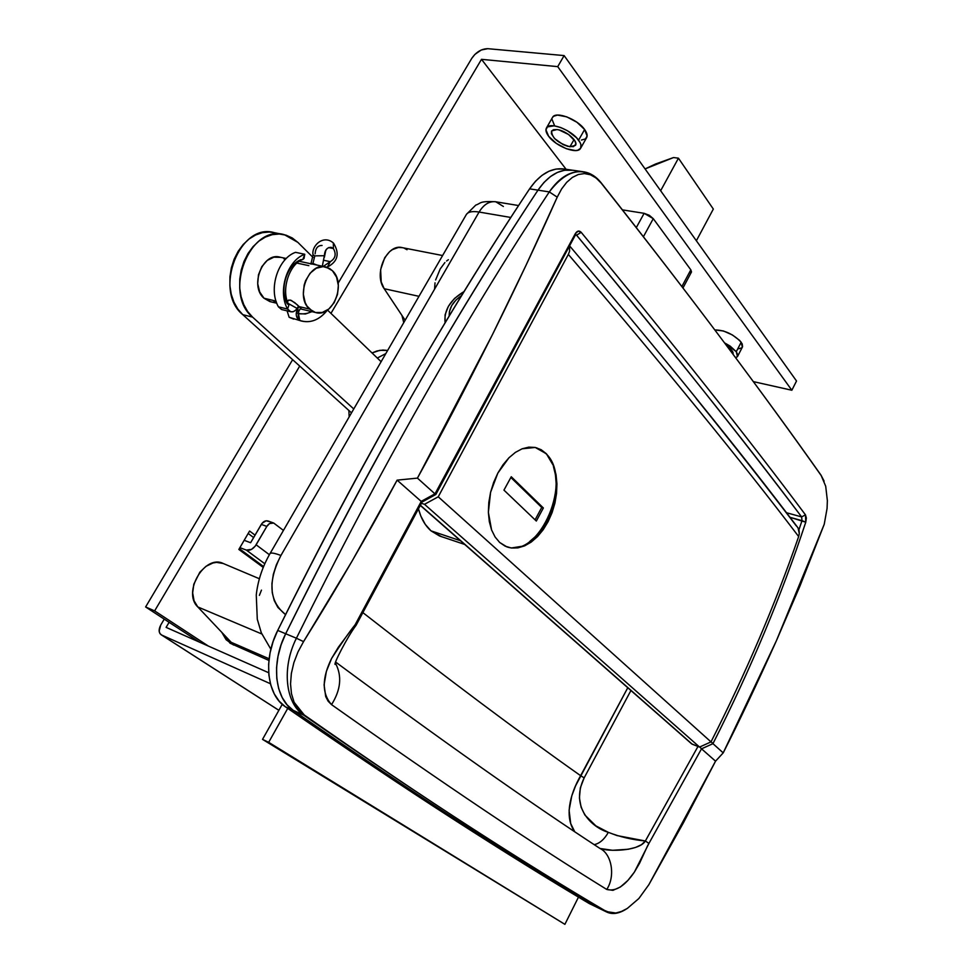 <?xml version="1.0" encoding="UTF-8"?>
<svg xmlns="http://www.w3.org/2000/svg" width="973" height="973" viewBox="0 0 973 973"><rect width="100%" height="100%" fill="white"/><g stroke="black" fill="none" stroke-linecap="round" stroke-linejoin="round"><path stroke-width="1.46" d="M269.12 658.782L231.209 642.314L269.12 658.782M233.532 645.014L226.162 639.772L221.795 632.353L230.042 643.189L268.937 660.436M401.946 315.41L403.746 322.622L401.946 315.41M445.087 322.878C443.81 310.314 450.158 299.854 464.145 291.499L454.488 298.456L448.358 306.361L445.062 314.924L445.087 322.878M606.41 911.883L605.778 911.531C611.652 914.802 618.5 913.975 626.308 909.05C618.816 913.781 612.187 914.729 606.41 911.883L589.054 903.443C548.967 879.701 504.099 851.874 454.476 819.947C404.914 788.094 348.529 750.353 285.32 706.739L293.177 710.326L285.32 706.739C266.797 694.795 262.941 659.39 277.719 630.431L273.133 641.462L270.068 652.847L268.633 664.182L268.876 675.055L270.774 685.065L274.252 693.871L279.166 701.18L285.32 706.739C348.529 750.353 404.914 788.094 454.476 819.947L461.993 823.523C412.552 791.694 356.288 753.966 293.177 710.326C274.678 698.383 270.871 662.856 285.685 633.751L277.719 630.431C360.095 464.632 444.041 317.441 529.592 188.847C487.205 252.749 444.831 321.674 402.457 395.61C360.083 469.643 318.499 547.908 277.719 630.431L285.685 633.751L281.088 644.831L278.01 656.276L276.563 667.648L276.794 678.558L278.667 688.604L282.134 697.434L287.023 704.756L293.177 710.326L303.746 715.167C285.296 703.211 281.562 667.514 296.412 638.227C379.251 470.579 463.537 321.808 549.283 191.912L557.225 197.154L561.579 188.993L566.687 182.34L572.331 177.451L578.339 174.495L584.432 173.583L590.441 174.763L596.096 177.986L601.034 182.669C647.775 241.924 689.066 295.488 724.885 343.36C760.777 391.292 792.825 435.235 821.03 475.177L825.7 486.22L827.366 500.609L827.062 508.478L827.366 500.609L825.7 486.22L821.188 475.554C792.861 435.357 760.764 391.292 724.885 343.36C689.066 295.5 647.836 242.07 601.18 183.082L596.096 177.986L590.441 174.763L584.432 173.583L578.339 174.495L572.331 177.451L566.687 182.34L561.579 188.993L557.225 197.154L549.283 191.912C559.779 176.806 571.406 170.129 584.165 171.88C590.66 173.109 596.279 176.697 601.034 182.669C584.615 165.434 567.368 168.511 549.283 191.912L529.592 188.847C540.064 173.887 551.703 167.295 564.522 169.059L556.118 169.034L549.003 171.212L542.034 175.335L535.491 181.27L529.592 188.847L537.984 190.149C495.561 254.33 453.126 323.559 410.691 397.835C368.232 472.209 326.563 550.84 285.685 633.751L296.412 638.227L285.685 633.751C368.256 467.174 452.36 319.302 537.984 190.149L543.883 182.547L550.438 176.575L557.395 172.428L564.51 170.251L572.902 170.263C560.107 168.499 548.468 175.128 537.984 190.149C548.468 175.128 560.107 168.499 572.902 170.263L564.51 170.251L557.395 172.428L550.438 176.575L543.883 182.547L537.984 190.149C452.36 319.302 368.256 467.174 285.685 633.751C270.871 662.856 274.678 698.383 293.177 710.326C356.288 753.966 412.552 791.694 461.993 823.523C511.494 855.413 556.228 883.204 596.194 906.897L605.778 911.531C565.994 887.911 521.443 860.168 472.1 828.315L461.993 823.523C511.494 855.413 556.228 883.204 596.194 906.897L597.702 907.675L596.194 906.897C556.228 883.204 511.494 855.413 461.993 823.523C511.494 855.413 556.228 883.204 596.194 906.897L610.63 912.978L615.812 913.015L621.455 911.458L627.305 908.441L638.872 898.505L648.857 884.688L715.544 761.178L701.521 748.809L647.519 845.951L639.504 863.355L634.384 872.1L627.853 880.468L620.373 887.011L612.941 890.331L606.738 889.444C534.274 844.722 442.533 783.119 331.538 704.634L328.12 701.192L325.712 696.571L324.082 684.81L326.381 671.382L331.647 658.356L338.397 647.154L355.157 624.727L421.236 501.423L397.118 480.139C368.585 533.654 337.388 587.485 303.552 641.621L297.993 651.91L293.882 662.625L291.353 673.474L290.538 683.922L291.474 693.7L294.126 702.311L298.431 709.499L304.208 714.936C366.87 758.745 422.841 796.534 472.1 828.315C521.443 860.168 566.128 887.85 606.143 911.36C566.128 887.85 521.443 860.168 472.1 828.315C422.841 796.534 366.724 758.806 303.746 715.167L293.177 710.326C356.288 753.966 412.552 791.694 461.993 823.523L472.1 828.315C422.841 796.534 366.87 758.745 304.208 714.936L294.126 702.311L291.474 693.7L290.538 683.922L291.353 673.474L293.882 662.625L297.993 651.91L303.552 641.621L296.412 638.227C379.251 470.579 463.537 321.808 549.283 191.912L537.984 190.149C495.561 254.33 453.126 323.559 410.691 397.835C368.232 472.209 326.563 550.84 285.685 633.751L281.088 644.831L278.01 656.276L276.563 667.648L276.794 678.558L278.667 688.604L282.134 697.434L287.023 704.756L293.177 710.326C356.288 753.966 412.552 791.694 461.993 823.523L454.476 819.947C504.099 851.874 548.967 879.701 589.054 903.443L590.575 904.221M259.353 578.728L223.218 563.489L216.578 562.382L213.038 562.953L206.021 566.298L199.842 572.197L193.809 584.214L192.666 592.861L194.053 600.755L197.774 606.921L231.209 642.314L197.774 606.921L261.81 633.982L197.774 606.921C182.17 592.314 204.768 554.087 223.218 563.489L259.353 578.728M407.03 249.733L404.342 248.261M402.53 247.701L398.407 247.47L392.374 249.623L389.541 251.727L384.724 257.711L380.625 269.594L381.221 281.939L384.189 288.713L405.145 320.226L384.189 288.713L418.986 296.327L384.189 288.713C373.17 273.948 387.096 242.958 402.518 247.701L442.593 255.534M789.93 517.295L802.007 520.652L798.906 529.896L802.007 520.652L801.63 516.918L786.415 512.71L801.63 516.918L802.007 520.652L805.766 522.197C781.234 596.291 750.292 670.105 712.941 743.652L723.207 752.871C739.139 721.565 756.872 684.165 776.418 640.684L800.086 585.722L824.24 524.265L776.418 640.684L723.207 752.871L715.544 761.178L701.545 748.833L712.954 743.664L723.207 752.871L715.544 761.178L683.447 822.72L648.857 884.688L638.872 898.505L627.305 908.441L621.455 911.458L615.812 913.015L605.778 911.531C565.994 887.911 521.443 860.168 472.1 828.315C422.841 796.534 366.724 758.806 303.746 715.167L303.746 715.167C285.296 703.211 281.562 667.514 296.412 638.227L303.552 641.621L352.335 560.643L397.118 480.139L417.441 478.12L434.98 493.883L575.274 233.727L578.157 231.112L581.185 232.316C674.301 345.16 749.052 439.334 805.474 514.851L806.362 518.037L805.766 522.197L789.93 517.295M584.165 777.853L630.93 690.502L584.165 777.853L580.626 775.688L627.78 687.729L575.59 785.795L571.796 795.817L569.096 810.241L570.701 823.535L574.69 831.66C564.474 817.478 569.485 795.038 580.626 775.688C520.178 733.07 447.604 678.74 362.929 612.662C447.604 678.74 520.178 733.07 580.626 775.688L584.165 777.853L580.334 787.875L579.422 797.994L581.112 807.201L584.87 815.033L595.902 825.882L608.332 832.353C604.367 839.371 599.66 843.469 594.211 844.649C599.66 843.469 604.367 839.371 608.332 832.353C592.058 827.5 569.764 807.468 584.165 777.853M617.052 835.576L608.332 832.353C619.765 836.841 632.109 839.723 645.367 840.988L617.052 835.576M600.84 848.602L612.564 850.293L628.254 849.259L635.588 847.422L641.45 844.722L645.354 840.988L697.982 746.461L645.367 840.988L648.93 843.421L701.521 748.809L712.954 743.664C750.292 670.105 781.234 596.291 805.766 522.197L805.474 514.851L801.63 516.918L805.474 514.851C749.052 439.334 674.301 345.16 581.185 232.316L576.575 235.198C624.35 292.581 666.469 344.187 702.92 390.027C739.492 435.977 772.392 478.278 801.63 516.918C745.002 441.596 669.983 347.689 576.575 235.198L575.98 234.7L576.575 235.198L581.185 232.316C579.117 230.273 577.147 230.747 575.274 233.727L434.98 493.883L435.855 494.479L434.943 493.846L421.187 501.375L397.118 480.139L417.441 478.12L492.447 334.615C464.753 389.905 439.747 437.741 417.441 478.12L434.943 493.846L421.187 501.375L422.136 501.971M270.08 553.491C271.102 552.506 274.714 553.163 280.929 555.461C267.587 581.647 269.132 601.375 285.551 614.632L277.901 607.456L274.24 600.572L272.233 592.533L271.929 583.666L273.34 574.301L276.381 564.778L280.929 555.461L479.081 212.041C472.598 211.007 468.39 211.773 466.456 214.328L270.093 553.479C271.126 552.506 274.739 553.175 280.929 555.461L479.081 212.041L510.837 217.466L479.081 212.041C483.788 204.415 489.346 200.997 495.768 201.788L503.394 206.471M269.91 553.783L270.093 553.479C262.491 566.639 257.881 580.467 256.264 594.953L257.286 619.229L261.323 632.827L270.871 649.246M526.113 265.082L492.447 334.615C515.775 287.643 537.376 241.815 557.225 197.154L526.113 265.082M821.03 475.177L824.107 481.136L821.03 475.177C792.825 435.235 760.777 391.292 724.885 343.36C689.066 295.488 647.775 241.924 601.034 182.669L601.18 183.082C647.836 242.07 689.066 295.5 724.885 343.36C760.764 391.292 792.861 435.357 821.188 475.554L821.03 475.177M827.062 508.478L824.24 524.265M575.724 235.052L576.575 235.198L575.724 235.052M466.432 214.364C468.354 211.773 472.574 210.995 479.081 212.041C483.861 204.306 489.492 200.9 495.975 201.825L518.597 205.546M711.081 741.73L712.941 743.652L711.081 741.73M699.745 746.984L701.521 748.809L699.745 746.984M575.627 234.59L435.855 494.479L422.136 501.983M421.905 501.91L421.236 501.411L355.157 624.727L356.069 625.335L355.157 624.727C349.198 632.134 341.353 643.348 331.647 658.356C321.832 678.157 321.808 693.579 331.538 704.634C340.793 689.918 342.155 676.223 335.649 663.537C342.155 676.223 340.793 689.918 331.538 704.634C442.533 783.119 534.274 844.722 606.738 889.444C615.423 876.649 612.041 854.209 600.073 848.517C612.041 854.209 615.423 876.661 606.738 889.444C615.666 891.815 624.885 886.026 634.384 872.1L648.93 843.421L645.354 840.988C639.225 851.411 607.103 851.874 599.587 848.201M575.469 235.357L575.274 233.727M446.607 260.983L448.383 259.718M435.649 279.932L440.21 268.937L444.892 262.552M434.59 288.701L435.016 282.851M259.377 595.367L261.457 590.125M490.587 492.289L497.848 473.085L503.029 464.753L508.94 457.784L515.398 452.384L522.087 448.808L528.765 447.142L535.211 447.446L541.122 449.684L546.364 453.746L550.669 459.438L553.953 466.554L556.057 474.812L556.933 483.873L556.544 493.457L554.914 503.138L552.08 512.649L548.14 521.589L537.522 536.597L524.629 545.865L511.324 547.994L506.836 546.875L499.684 542.472L495.099 537.011L491.584 529.969L488.373 512.321L490.587 492.289L493.652 482.365L497.848 473.085L508.94 457.784L515.398 452.384L522.087 448.808L535.211 447.446L546.364 453.746L553.953 466.554L556.933 483.873L556.544 493.457L554.914 503.138L548.14 521.589L543.214 529.701L537.522 536.597L531.234 542.07L524.629 545.865L517.879 547.884L511.324 547.994L505.169 546.169L499.684 542.472L495.099 537.011L491.584 529.969L489.322 521.662L488.373 512.321L488.811 502.421L490.587 492.289M553.418 466.395L555.425 474.617L556.167 483.654L555.619 493.165L553.832 502.822L546.777 521.163L548.14 521.589L546.777 521.163L541.766 529.203L536.001 536.074L529.677 541.523M441.365 536.597L431.027 530.857L425.262 524.362L420.81 516.018L418.487 508.879C420.956 518.366 425.128 525.688 431.027 530.857L460.497 540.733L431.027 530.857L439.553 535.989L464.717 544.442M696.218 398.529C733.557 444.807 766.943 487.291 796.364 525.979M438.239 496.802L710.995 741.9C745.756 673.401 774.982 604.963 798.663 536.549C741.256 460.971 664.486 366.918 568.341 254.415L438.239 496.802L710.995 741.9L699.563 747.069L692.241 744.211L420.397 505.267L691.681 743.895L699.563 747.069L424.508 504.306L699.563 747.069L710.995 741.9C745.756 673.401 774.982 604.963 798.663 536.549L799.295 533.557L798.663 536.549C741.256 460.971 664.486 366.918 568.341 254.415L569.594 251.204L569.521 246.497L569.594 251.204L568.341 254.415L438.239 496.802L424.508 504.306L438.239 496.802M421.431 503.309L424.508 504.306L421.431 503.309M799.101 530.65L799.295 533.557L798.091 528.059L799.101 530.65M797.203 526.807L798.091 528.059L797.203 526.807C740.222 451.35 664.401 357.772 569.764 246.072M461.616 295.622L456.155 299.818L451.764 305.486L449.404 311.628L449.198 316.043C448.979 308.04 453.114 301.229 461.616 295.622M536.743 447.848L545.926 453.613C573.584 478.728 540.38 558.599 506.738 546.838M503.953 490.124L536.33 521.042L543.36 507.967L511.263 476.746L503.953 490.124L511.263 476.746L543.36 507.967L541.73 507.468L510.861 477.475L541.73 507.468L543.36 507.967L536.33 521.042L503.953 490.124M535.077 519.85L541.73 507.468L535.077 519.85M730.346 348.893L729.811 349.927L730.346 348.893M569.971 146.765C557.772 143.043 551.655 137.765 551.642 130.929L556.982 129.555L559.159 129.981L568.646 134.529L575.092 141.231L575.846 144.126L573.486 146.655L567.806 146.339L563.099 144.576L554.561 138.567L551.375 133.678L551.509 131.173L553.467 129.713L556.982 129.555C565.885 130.358 578.777 141.499 575.408 145.403L569.971 146.765L574.046 139.589L569.971 146.765M552.36 117.684L553.503 116.31L557.493 115.082L566.724 116.833L576.94 122.27L584.615 129.518C577.548 119.193 555.911 110.922 552.628 117.222L546.571 127.779C549.794 121.576 571.455 129.895 578.582 140.161L584.615 129.518L587.12 136.074L585.466 138.92L581.404 140.051M580.784 147.981L586.5 137.886C587.765 135.831 587.133 133.046 584.615 129.518L578.582 140.161C581.124 143.676 581.769 146.437 580.516 148.455C577.184 154.634 555.948 146.473 548.65 136.293C545.987 132.717 545.294 129.883 546.571 127.779M737.643 356.264L742.338 347.191L741.183 342.216L736.281 351.679L730.176 346.133L724.496 342.837L736.281 351.679L741.183 342.216C733.204 334.055 724.411 329.969 714.814 329.969L723.353 330.942L732.341 334.919L739.614 340.392L742.229 343.943L742.557 346.765M145.622 606.957L199.331 642.071L145.622 606.957L292.63 359.682L145.622 606.957L154.634 610.886L208.307 646.036L154.634 610.886L145.622 606.957M471.747 58.392L338.13 283.155L471.747 58.392L474.897 54.403L481.307 49.976L487.801 48.686L564.121 55.583L557.724 66.638L481.501 59.329L330.954 313.367L481.501 59.329L566.104 169.29L481.501 59.329L557.724 66.638L791.852 390.246L557.724 66.638L564.121 55.583L487.801 48.686C481.489 48.796 476.138 52.031 471.747 58.392M248.176 533.472L253.625 537.57L248.176 533.472M299.72 366.067L154.634 610.886L299.72 366.067M263.233 567.417L238.835 549.453L249.599 531.039L255.035 535.138L249.599 531.039L238.835 549.453L263.233 567.417M753.357 381.623L791.852 390.246L796.522 381.002L564.121 55.583L796.522 381.002L791.852 390.246L753.357 381.623M554.61 125.748L551.983 119.253M741.84 347.775L738.787 348.772M736.281 351.679L737.473 356.605L735.71 357.833L737.68 356.179L737.802 354.902L736.281 351.679M732.985 354.184C733.703 352.214 731.805 349.66 727.269 346.546L732.11 350.791L733.07 354.014M548.65 136.293L556.301 143.384L566.335 148.723L575.457 150.56L577.743 150.256L580.638 148.261L580.942 144.734L580.09 142.532L576.49 137.716L567.575 130.808L560.63 127.487L554.16 125.821L547.434 126.891L545.938 129.786L548.65 136.293M643.408 236.731L653.26 218.657L690.818 269.825L681.866 286.573L690.818 269.825L653.26 218.657L649.246 215.264L644.126 213.318L636.306 227.597L644.126 213.318L622.44 209.876L644.126 213.318L653.26 218.657L643.408 236.731M690.015 272.939L691.499 271.917L690.818 269.825L691.353 272.233L682.949 287.996M678.449 158.185L713.331 209.061L696.364 240.745L713.331 209.061L678.449 158.185L673.559 157.541L655.607 163.987L645.063 168.925L673.559 157.541L678.449 158.185L660.643 190.744L678.449 158.185M377.305 358.04L385.819 353.6L377.305 358.04M387.631 350.462L379.908 350.316L372.027 352.956L377.013 350.961L382.924 350.049L387.631 350.462M349.173 416.882L348.857 410.448L349.173 416.882M353.771 408.952L252.579 317.113L247.641 311.506L243.761 304.598L241.073 296.68L239.723 288.057L239.772 279.056L241.207 270.056L243.992 261.421L247.993 253.503L253.065 246.631L258.976 241.061L265.507 237.011L272.367 234.639L279.3 234.019L286.026 235.162L292.289 237.984L297.86 242.374L312.99 257.383L297.86 242.374L284.396 234.712C249.781 223.778 222.744 293.274 252.579 317.113L353.771 408.952M327.487 310.034L381.124 361.713L327.487 310.034C319.837 319.594 311.19 323.255 301.496 321.041L299.806 320.47L298.395 313.707L299.806 320.47L298.285 319.509C295.78 316.566 295.561 313.026 297.616 308.879L296.996 308.733L297.616 308.879C295.561 313.026 295.78 316.566 298.285 319.509L298.2 313.598L298.285 319.509L299.806 320.47C310.022 323.717 319.241 320.239 327.451 310.046M351.508 412.856L242.8 314.668L237.85 309.073L233.958 302.202L231.258 294.32L229.896 285.734L229.932 276.782L231.355 267.83L234.116 259.244L238.117 251.375L243.165 244.539L249.076 239.005L255.595 234.992L262.455 232.644L269.387 232.024L274.483 232.729C239.845 221.808 212.929 290.903 242.8 314.668L252.579 317.113L242.8 314.668L351.508 412.856M311.846 264.109L310.314 263.853M309.511 309.073C294.843 296.729 308.757 261.36 326.004 267.003L332.413 270.713L329.616 268.512L323.133 266.614L316.261 268.256L310.083 273.231L305.558 280.771L304.148 285.15L303.333 294.272L305.218 302.688L307.103 306.203L312.357 311.202L315.52 312.503L322.306 312.455L328.85 309L334.177 302.664L337.509 294.418L338.349 285.466L336.561 277.159L332.413 270.713C346.789 283.557 332.632 318.366 315.349 312.455L309.511 309.073L299.21 306.629L309.511 309.073M287.57 301.788L288.531 300.085L291.304 300.414L297.179 304.731L301.034 308.453L300.292 308.782L301.204 308.733M286.269 258.502L280.212 257.213C262.892 251.606 249.234 286.074 264.011 298.237L276.04 301.107L264.011 298.237L269.886 301.581L276.782 303.223M296.996 263.099L308.855 265.653M270.774 301.788L264.011 298.237L259.669 291.961L257.711 283.739L258.465 274.824L261.822 266.626L267.234 260.423L273.875 257.176L280.698 257.346M283.848 258.709L285.186 259.621M276.259 301.764L273.425 302.056M301.034 308.453L294.843 302.712L290.234 300.049M298.76 313.634L305.388 313.999L311.98 311.652L305.388 313.999L298.76 313.634M293.688 319.12L289.139 317.271L287.096 310.861L289.139 317.271L301.496 321.041M302.822 259.463L304.768 254.269C287.108 260.448 277.39 291.413 287.594 309.049L288.932 304.877L287.594 309.049C290.574 312.978 293.761 312.783 297.166 308.453L288.726 303.746L297.166 308.453L298.602 306.057L296.047 309.937L293.238 311.713L290.732 311.737L287.594 309.049L278.436 306.836L281.586 309.523L290.732 311.737M301.156 259.584C286.877 264.62 279.056 289.553 287.29 303.831L288.932 304.877C280.504 290.939 289.273 263.671 302.773 259.487L304.05 258.441L304.768 254.269L295.524 252.335L304.768 254.269C287.108 260.448 277.39 291.413 287.594 309.049L278.436 306.836C268.195 289.285 277.864 258.465 295.524 252.335C277.864 258.465 268.195 289.285 278.436 306.836M327.463 267.028L330.273 261.664C335.454 258.514 336.488 254.148 333.398 248.553L328.655 247.592L333.398 248.553L331.294 247.337C327.074 247.264 324.763 250.061 324.35 255.729L322.331 266.213L324.35 255.729L314.802 255.863L312.941 263.464L310.898 263.768L312.941 263.464L314.802 255.863L313.063 254.89L314.802 255.863L324.35 255.729C325.42 248.395 328.436 245.999 333.398 248.553L333.338 242.97L333.398 248.553C336.488 254.148 335.454 258.514 330.273 261.664L324.094 260.363L330.273 261.664L323.267 266.42L330.273 261.664L327.402 267.04L326.381 267.101M300.706 308.088L298.808 311.251L297.616 308.879L298.82 311.251L296.838 311.384L296.947 312.965L298.2 313.598M324.374 257.286L325.858 250.037L324.374 257.286M299.052 306.483L297.616 308.879L299.052 306.483M322.063 245.464C317.83 245.391 315.52 248.176 315.118 253.807M312.941 263.464L316.93 265.057L312.941 263.464M282.243 704.33L262.528 739.371L564.887 924.35L268.682 742.326L262.528 739.371L564.887 924.35L578.473 897.13L564.887 924.35L268.682 742.326L262.528 739.371L282.243 704.33M287.728 708.405L268.682 742.326L287.728 708.405M166.103 627.378L268.682 672.732L166.103 627.378L169.095 622.306L166.103 627.378M263.586 566.566L239.297 548.65L263.586 566.566M264.802 563.756L246.315 550.086L239.893 547.641L246.315 550.086L264.802 563.756M283.447 530.407L273.705 523.048L269.521 523.571L266.833 526.405L256.13 544.795L269.387 554.719L256.13 544.795C253.187 549.149 249.915 550.9 246.315 550.086L251.472 549.404L255.194 546.194L266.833 526.405C268.816 523.401 271.09 522.27 273.656 523.024L283.447 530.407M269.059 521.564L266.128 520.786L262.078 523.279L250.608 542.727L244.174 540.307L250.608 542.727L261.299 524.398L266.833 526.405L261.299 524.398C263.269 521.406 265.544 520.275 268.122 521.029L273.413 522.939M164.242 619.12L160.764 625.007L164.242 619.12M278.886 710.302L161.615 635.004L270.409 683.727L161.615 635.004L159.913 633.508L159.158 631.076L160.764 625.007C158.465 629.482 158.623 632.754 161.25 634.81L278.886 710.302M572.902 170.263L582.632 171.662M466.456 214.328L475.797 205.084C481.513 203.162 478.777 201.034 495.281 201.715M335.916 662.26C441.864 740.648 529.92 802.737 600.073 848.517M422.124 501.995L356.069 625.323C347.92 635.928 332.219 666.116 335.405 664.413M420.312 505.425L691.681 743.895M564.522 169.059L571.358 170.044M282.632 234.359L274.483 232.717M325.116 266.809L299.343 261.299M315.349 312.455L300.256 308.842M299.635 313.841C305.498 314.048 309.219 313.221 310.825 311.372M310.959 263.671L313.063 255.011C311.178 246.011 323.279 234.14 333.338 242.97M298.808 311.251L298.395 313.756L297.446 313.197M333.605 243.238C339.881 253.673 337.813 261.615 327.402 267.04L326.819 267.234M278.874 710.326L161.25 634.81"/></g></svg>
